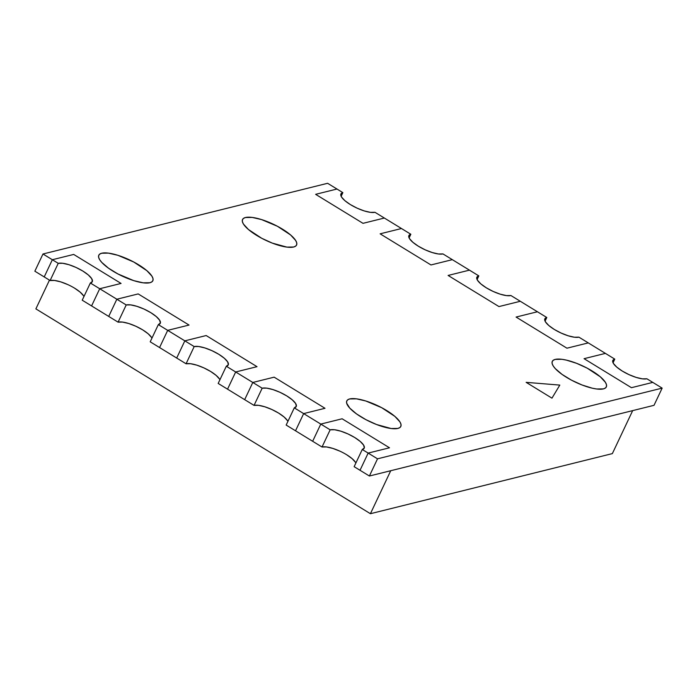 <?xml version="1.0" encoding="UTF-8"?>
<svg xmlns="http://www.w3.org/2000/svg" width="697" height="697" viewBox="0 0 697 697"><rect width="100%" height="100%" fill="white"/><g stroke="black" fill="none" stroke-linecap="round" stroke-linejoin="round"><path stroke-width="1.05" d="M245.466 217.516A29.884 8.887 -154.7 0 1 277.99 226.569A29.884 8.887 -154.7 0 1 296.573 245.039A29.884 8.887 -154.7 0 1 293.637 247.017A29.884 8.887 -154.7 0 1 261.122 237.965A29.884 8.887 -154.7 0 1 242.539 219.494A29.884 8.887 -154.7 0 1 245.466 217.516L243.427 218.422L242.399 219.86L242.408 221.768L243.462 224.085L248.507 229.566L261.689 238.261L272.283 243.105L286.903 247.113L293.637 247.017L295.676 246.111L296.713 244.673L296.695 242.765L295.641 240.448L290.605 234.967L277.415 226.272L261.575 219.59L252.201 217.42L245.466 217.516A29.884 8.887 -154.7 0 1 277.99 226.569A29.884 8.887 -154.7 0 1 296.573 245.039A29.884 8.887 -154.7 0 1 293.637 247.017A29.884 8.887 -154.7 0 1 261.122 237.965A29.884 8.887 -154.7 0 1 242.539 219.494A29.884 8.887 -154.7 0 1 245.466 217.516L252.201 217.42L261.575 219.59L277.415 226.272L290.605 234.967L295.641 240.448L296.695 242.765L296.713 244.673L295.676 246.111L293.637 247.017L286.903 247.113L272.283 243.105L261.689 238.261L248.507 229.566L243.462 224.085L242.408 221.768L242.399 219.86L243.427 218.422L245.466 217.516M101.727 253.22A29.884 8.887 -154.7 0 1 134.251 262.272A29.884 8.887 -154.7 0 1 152.835 280.743A29.884 8.887 -154.7 0 1 149.907 282.721A29.884 8.887 -154.7 0 1 117.384 273.668A29.884 8.887 -154.7 0 1 98.8 255.198A29.884 8.887 -154.7 0 1 101.727 253.22L99.697 254.126L98.66 255.564L98.678 257.472L99.732 259.789L101.788 262.421L108.558 268.214L117.959 273.965L133.789 280.647L143.173 282.816L149.907 282.721L151.937 281.815L152.974 280.377L152.965 278.469L151.902 276.151L146.867 270.671L133.685 261.976L117.845 255.294L108.462 253.124L101.727 253.22A29.884 8.887 -154.7 0 1 134.251 262.272A29.884 8.887 -154.7 0 1 152.835 280.743A29.884 8.887 -154.7 0 1 149.907 282.721A29.884 8.887 -154.7 0 1 117.384 273.668A29.884 8.887 -154.7 0 1 98.8 255.198A29.884 8.887 -154.7 0 1 101.727 253.22L108.462 253.124L117.845 255.294L133.685 261.976L146.867 270.671L151.902 276.151L152.965 278.469L152.974 280.377L151.937 281.815L149.907 282.721L143.173 282.816L133.789 280.647L117.959 273.965L108.558 268.214L101.788 262.421L99.732 259.789L98.678 257.472L98.66 255.564L99.697 254.126L101.727 253.22M555.221 359.399A29.884 8.887 -154.7 0 1 587.745 368.452A29.884 8.887 -154.7 0 1 606.329 386.922A29.884 8.887 -154.7 0 1 603.402 388.9A29.884 8.887 -154.7 0 1 570.878 379.839A29.884 8.887 -154.7 0 1 552.294 361.377A29.884 8.887 -154.7 0 1 555.221 359.399L553.191 360.305L552.155 361.743L552.163 363.651L553.218 365.969L555.282 368.6L562.052 374.394L571.444 380.144L582.047 384.988L592.223 388.177L596.667 388.987L603.402 388.9L605.432 387.994L606.468 386.556L606.451 384.639L605.397 382.331L600.361 376.85L587.17 368.147L576.576 363.311L566.4 360.122L561.956 359.303L555.221 359.399A29.884 8.887 -154.7 0 1 587.745 368.452A29.884 8.887 -154.7 0 1 606.329 386.922A29.884 8.887 -154.7 0 1 603.402 388.9A29.884 8.887 -154.7 0 1 570.878 379.839A29.884 8.887 -154.7 0 1 552.294 361.377A29.884 8.887 -154.7 0 1 555.221 359.399L561.956 359.303L566.4 360.122L576.576 363.311L587.17 368.147L600.361 376.85L605.397 382.331L606.451 384.639L606.468 386.556L605.432 387.994L603.402 388.9L596.667 388.987L592.223 388.177L582.047 384.988L571.444 380.144L562.052 374.394L555.282 368.6L553.218 365.969L552.163 363.651L552.155 361.743L553.191 360.305L555.221 359.399M349.72 398.928A29.884 8.887 -154.7 0 1 382.235 407.98A29.884 8.887 -154.7 0 1 400.819 426.451A29.884 8.887 -154.7 0 1 397.891 428.428A29.884 8.887 -154.7 0 1 365.376 419.376A29.884 8.887 -154.7 0 1 346.792 400.906A29.884 8.887 -154.7 0 1 349.72 398.928L347.681 399.834L346.653 401.272L346.662 403.188L349.772 408.128L356.542 413.922L365.942 419.672L376.537 424.517L391.156 428.524L397.891 428.428L399.93 427.522L400.958 426.085L400.949 424.177L399.895 421.859L394.859 416.379L381.668 407.684L365.829 401.002L356.455 398.832L349.72 398.928A29.884 8.887 -154.7 0 1 382.235 407.98A29.884 8.887 -154.7 0 1 400.819 426.451A29.884 8.887 -154.7 0 1 397.891 428.428A29.884 8.887 -154.7 0 1 365.376 419.376A29.884 8.887 -154.7 0 1 346.792 400.906A29.884 8.887 -154.7 0 1 349.72 398.928L356.455 398.832L365.829 401.002L381.668 407.684L394.859 416.379L399.895 421.859L400.949 424.177L400.958 426.085L399.93 427.522L397.891 428.428L391.156 428.524L376.537 424.517L365.942 419.672L356.542 413.922L349.772 408.128L346.662 403.188L346.653 401.272L347.681 399.834L349.72 398.928M631.438 387.689L584.06 358.685L631.438 387.689L652.784 382.392L631.438 387.689L584.06 358.685L605.414 353.388L588.285 342.898L566.94 348.195L516.085 317.065L566.94 348.195L588.285 342.898L605.414 353.388L584.06 358.685L605.414 353.388L584.06 358.685L631.438 387.689L652.784 382.392L662.15 388.124L646.894 378.785A19.917 5.924 -154.7 0 1 625.218 372.747A19.917 5.924 -154.7 0 1 612.829 360.436A19.917 5.924 -154.7 0 1 614.78 359.121L613.046 362.78L614.78 359.121L605.414 353.388L614.78 359.121L612.733 360.68L613.447 363.494L616.801 367.145L622.299 371.074L629.095 374.672L636.152 377.399L642.407 378.846L646.894 378.785L652.784 382.392L631.438 387.689M654.021 405.314L662.15 388.124L377.521 458.826L369.393 476.016L654.021 405.314L662.15 388.124L377.521 458.826L368.155 453.085L360.027 470.283L369.393 476.016L377.521 458.826L368.155 453.085L389.501 447.788L342.131 418.784L320.786 424.081L342.131 418.784L389.501 447.788L342.131 418.784L320.786 424.081L303.657 413.6L295.528 430.79L312.657 441.279L320.786 424.081L303.657 413.6L325.002 408.294L274.148 377.164L252.802 382.461L274.148 377.164L325.002 408.294L274.148 377.164L252.802 382.461L244.673 399.66L252.802 382.461L235.673 371.98L262.168 388.203A19.917 5.924 -154.7 0 1 283.853 394.232A19.917 5.924 -154.7 0 1 296.242 406.543A19.917 5.924 -154.7 0 1 294.291 407.867L286.162 425.057L295.528 430.79L303.657 413.6L325.002 408.294L274.148 377.164L252.802 382.461L244.673 399.66L227.544 389.17L235.673 371.98L257.019 366.674L206.173 335.545L184.827 340.842L206.173 335.545L257.019 366.674L206.173 335.545L184.827 340.842L176.698 358.04L184.827 340.842L167.698 330.352L194.193 346.575A19.917 5.924 -154.7 0 1 215.87 352.612A19.917 5.924 -154.7 0 1 228.259 364.923A19.917 5.924 -154.7 0 1 226.307 366.239L218.178 383.437L226.307 366.239L235.673 371.98L257.019 366.674L206.173 335.545L184.827 340.842L176.698 358.04L159.569 347.55L167.698 330.352L189.044 325.055L138.189 293.916L116.843 299.222L138.189 293.916L189.044 325.055L138.189 293.916L116.843 299.222L108.715 316.421L116.843 299.222L99.715 288.732L126.209 304.955A19.917 5.924 -154.7 0 1 147.895 310.993A19.917 5.924 -154.7 0 1 160.284 323.303A19.917 5.924 -154.7 0 1 158.332 324.619L150.203 341.818L158.332 324.619L167.698 330.352L189.044 325.055L138.189 293.916L116.843 299.222L108.715 316.421L91.586 305.931L99.715 288.732L121.06 283.435L73.69 254.431L52.345 259.728L73.69 254.431L121.06 283.435L73.69 254.431L52.345 259.728L44.216 276.927L52.345 259.728L42.979 253.996L58.234 263.335A19.917 5.924 -154.7 0 1 79.911 269.373A19.917 5.924 -154.7 0 1 92.3 281.684A19.917 5.924 -154.7 0 1 90.349 282.999L82.22 300.198L90.349 282.999L99.715 288.732L121.06 283.435L73.69 254.431L52.345 259.728L44.216 276.927L34.85 271.194L42.979 253.996L34.85 271.194L44.216 276.927L52.345 259.728L58.234 263.335L50.106 280.534L58.234 263.335L62.721 263.274L68.977 264.712L76.034 267.448L82.83 271.046L88.327 274.966L91.682 278.617L92.396 281.44L90.349 282.999L99.715 288.732L121.06 283.435L99.715 288.732L91.586 305.931L99.715 288.732L91.586 305.931L82.22 300.198L108.715 316.421L116.843 299.222L126.209 304.955L118.081 322.153L126.209 304.955L130.705 304.894L136.952 306.34L144.018 309.067L150.813 312.665L156.302 316.595L159.665 320.245L160.371 323.06L158.332 324.619L167.698 330.352L189.044 325.055L167.698 330.352L159.569 347.55L167.698 330.352L159.569 347.55L150.203 341.818L176.698 358.04L184.827 340.842L194.193 346.575L186.064 363.773L194.193 346.575L198.68 346.514L204.935 347.96L211.993 350.687L218.788 354.285L224.286 358.214L227.64 361.865L228.355 364.679L226.307 366.239L235.673 371.98L257.019 366.674L235.673 371.98L227.544 389.17L235.673 371.98L227.544 389.17L218.178 383.437L244.673 399.66L252.802 382.461L262.168 388.203L254.048 405.393L262.168 388.203L266.663 388.133L272.91 389.579L279.976 392.306L286.772 395.913L292.261 399.834L295.624 403.485L296.33 406.299L294.291 407.867L286.162 425.057L295.528 430.79L303.657 413.6L325.002 408.294L303.657 413.6L294.291 407.867L303.657 413.6L295.528 430.79L312.657 441.279L320.786 424.081L312.657 441.279L322.023 447.012L330.151 429.822A19.917 5.924 -154.7 0 1 351.828 435.852A19.917 5.924 -154.7 0 1 364.217 448.162A19.917 5.924 -154.7 0 1 362.266 449.487L354.137 466.676L360.027 470.283L368.155 453.085L389.501 447.788L342.131 418.784L320.786 424.081L330.151 429.822L320.786 424.081L312.657 441.279L322.023 447.012L330.151 429.822L334.638 429.753L340.894 431.199L347.951 433.926L354.747 437.533L360.244 441.454L363.599 445.104L364.313 447.927L362.266 449.487L354.137 466.676L360.027 470.283L368.155 453.085L389.501 447.788L368.155 453.085L362.266 449.487L368.155 453.085L360.027 470.283L369.393 476.016L654.021 405.314M327.607 183.294L42.979 253.996L327.607 183.294L336.973 189.026L315.628 194.332L362.998 223.336L315.628 194.332L336.973 189.026L315.628 194.332L362.998 223.336L384.343 218.03L362.998 223.336L315.628 194.332L336.973 189.026L342.863 192.633L341.129 196.301L342.863 192.633L340.816 194.193L341.53 197.016L344.884 200.666L350.382 204.587L357.178 208.185L364.235 210.921L370.49 212.358L374.977 212.297A19.917 5.924 -154.7 0 1 353.301 206.26A19.917 5.924 -154.7 0 1 340.911 193.958A19.917 5.924 -154.7 0 1 342.863 192.633L327.607 183.294M384.343 218.03L401.472 228.52L380.126 233.826L430.973 264.956L380.126 233.826L401.472 228.52L380.126 233.826L430.973 264.956L452.327 259.659L430.973 264.956L380.126 233.826L401.472 228.52L410.838 234.253L409.104 237.921L410.838 234.253L408.799 235.813L409.505 238.635L412.868 242.286L418.357 246.207L425.153 249.814L432.218 252.541L438.465 253.987L442.952 253.917A19.917 5.924 -154.7 0 1 421.276 247.888A19.917 5.924 -154.7 0 1 408.886 235.577A19.917 5.924 -154.7 0 1 410.838 234.253L384.343 218.03L362.998 223.336L384.343 218.03L374.977 212.297L384.343 218.03M452.327 259.659L469.456 270.14L448.101 275.446L498.956 306.575L448.101 275.446L469.456 270.14L448.101 275.446L498.956 306.575L520.302 301.278L498.956 306.575L448.101 275.446L469.456 270.14L478.822 275.881L477.088 279.541L478.822 275.881L476.774 277.441L477.489 280.255L480.843 283.906L486.34 287.826L493.136 291.433L500.193 294.16L506.449 295.606L510.936 295.537A19.917 5.924 -154.7 0 1 489.259 289.508A19.917 5.924 -154.7 0 1 476.87 277.197A19.917 5.924 -154.7 0 1 478.822 275.881L452.327 259.659L430.973 264.956L452.327 259.659L442.952 253.917L452.327 259.659M520.302 301.278L537.431 311.759L516.085 317.065L537.431 311.759L516.085 317.065L566.94 348.195L516.085 317.065L537.431 311.759L546.797 317.501L545.071 321.16L546.797 317.501L544.758 319.06L545.463 321.875L548.827 325.525L554.315 329.454L561.111 333.053L568.177 335.78L574.424 337.226L578.919 337.165A19.917 5.924 -154.7 0 1 557.234 331.127A19.917 5.924 -154.7 0 1 544.845 318.817A19.917 5.924 -154.7 0 1 546.797 317.501L520.302 301.278L498.956 306.575L520.302 301.278L510.936 295.537L520.302 301.278M559.813 385.092L551.963 398.161L526.139 382.348L559.813 385.092L526.139 382.348L551.963 398.161L559.813 385.092L551.963 398.161L526.139 382.348L559.813 385.092L551.963 398.161L526.139 382.348L559.813 385.092M83.954 296.53A19.917 5.924 25.3 0 0 68.698 285.003A19.917 5.924 25.3 0 0 50.106 280.534L44.216 276.927L50.106 280.534L54.593 280.464L60.848 281.91L67.905 284.637M83.553 295.816L80.199 292.165L74.701 288.244M151.929 338.15A19.917 5.924 25.3 0 0 136.673 326.632A19.917 5.924 25.3 0 0 118.081 322.153L108.715 316.421L118.081 322.153L122.576 322.092L128.823 323.53L135.889 326.266L142.685 329.864L148.173 333.785L151.537 337.435M219.912 379.769A19.917 5.924 25.3 0 0 204.657 368.251A19.917 5.924 25.3 0 0 186.064 363.773L176.698 358.04L186.064 363.773L190.551 363.712L196.807 365.15L203.864 367.885L210.66 371.484L216.157 375.404L219.511 379.055M287.896 421.397A19.917 5.924 25.3 0 0 272.632 409.871A19.917 5.924 25.3 0 0 254.048 405.393L244.673 399.66L254.048 405.393L258.535 405.332L264.782 406.778L271.847 409.505L278.643 413.103L284.132 417.033L287.495 420.674M355.871 463.017A19.917 5.924 25.3 0 0 340.615 451.49A19.917 5.924 25.3 0 0 322.023 447.012L326.51 446.951L332.765 448.398L339.822 451.125M355.47 462.303L352.116 458.652L346.618 454.723M588.285 342.898L578.919 337.165L588.285 342.898L566.94 348.195L588.285 342.898M612.358 453.608L370.421 513.706L35.878 308.876L49.461 280.142L35.878 308.876L370.421 513.706L390.738 470.719L632.676 410.62L390.738 470.719L370.421 513.706L612.358 453.608L632.676 410.62L612.358 453.608"/></g></svg>
